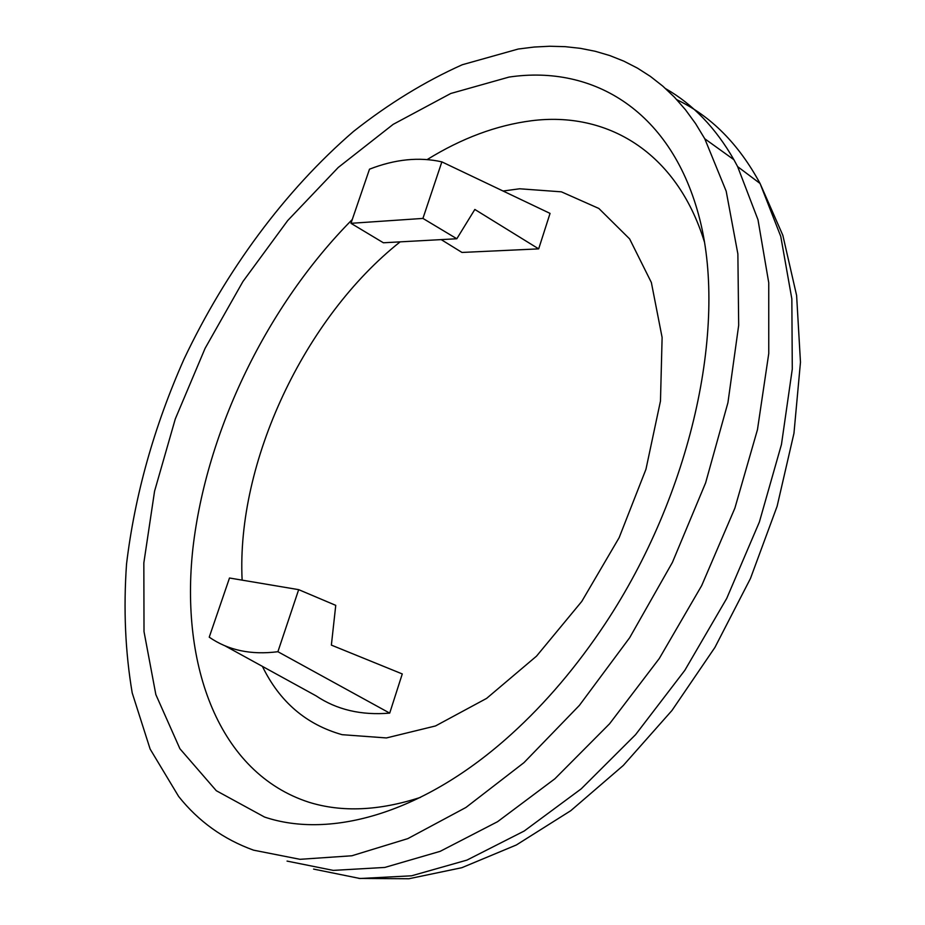 <?xml version="1.0" encoding="UTF-8"?>
<svg xmlns="http://www.w3.org/2000/svg" width="925" height="925" viewBox="0 0 925 925"><rect width="100%" height="100%" fill="white"/><g stroke="black" fill="none" stroke-linecap="round" stroke-linejoin="round"><path stroke-width="1.39" d="M287.051 861.094L333.278 870.39L384.788 867.442L440.173 851.335L497.581 821.689L554.861 778.804L609.587 723.766L659.305 658.484L701.705 585.571L734.878 508.16L757.459 429.686L768.756 353.523L768.744 282.715L758.003 219.792L737.63 166.627L733.895 159.701C715.673 127.939 692.964 104.294 665.769 88.754M253.577 850.168L299.966 859.313L351.858 855.775L407.821 838.617L465.946 807.456L523.978 762.639L579.408 705.37L629.682 637.683L672.417 562.388L705.625 482.85L727.94 402.641L738.682 325.299L737.872 253.959L726.183 191.174L704.781 138.785L695.554 123.568L685.437 109.717L674.498 97.241L662.809 86.141L650.425 76.428L637.418 68.103L623.843 61.154L609.772 55.558L595.272 51.291L580.391 48.343L565.198 46.666L549.739 46.25L534.072 47.048L518.254 49.025L462.28 64.738C424.933 81.458 388.697 103.681 353.547 131.408C284.784 190.712 225.966 270.678 184.075 358.993C154.047 426.656 134.865 494.991 126.54 563.984C123.383 609.066 125.28 652.044 132.206 692.906L150.127 749.053L178.629 796.437C198.459 821.365 223.434 839.276 253.577 850.168M264.527 817.041C330.722 839.38 424.54 813.11 511.548 734.034C545.669 703.116 576.888 666.335 605.216 623.693C691.333 493.777 727.154 328.259 699.982 220.127C672.764 111.497 593.815 64.438 508.993 77.087L450.776 93.483L393.171 124.355L338.249 167.46L287.687 220.578L242.905 281.57L205.084 348.367L175.299 418.933L154.567 491.187L143.838 562.897L144.011 631.625L155.851 694.594L179.912 748.741L216.3 790.713L264.527 817.041M352.263 219.526C267.371 305.169 206.46 430.356 192.909 548.352C179.97 665.538 218.855 773.184 309.042 802.276C341.961 812.462 379.1 810.832 420.47 797.385M704.434 241.98C676.51 151.307 606.407 111.093 531.401 120.759C496.459 125.28 461.737 138.207 427.234 159.539M503.073 191.024L519.596 188.781L561.406 191.833L598.868 208.472L629.624 238.916L651.362 282.507L662.115 337.498L660.473 401.045L645.951 469.287L619.149 537.656L581.79 601.4L536.535 656.126L486.619 698.387L435.513 725.952L386.43 737.942L342.123 734.681C306.175 724.541 279.616 701.774 262.411 666.382M242.13 580.137C236.291 462.419 304.475 317.691 400.143 241.864M441.19 239.61L461.968 252.444L538.674 248.871L550.051 213.398L441.861 161.875C419.279 156.753 395.16 159.192 369.503 169.183L350.968 223.318L383.389 242.778L456.823 238.754L474.837 209.455L538.674 248.871M389.703 713.117L277.905 651.709C251.08 655.154 228.186 650.31 209.235 637.175L229.492 578.009L298.671 589.653L335.752 605.355L331.37 645.107L402.271 673.943L389.703 713.117C361.27 715.511 336.712 709.753 316.015 695.82L224.706 645.673M441.861 161.875L422.933 218.416L456.823 238.754M350.968 223.318L422.933 218.416M298.671 589.653L277.905 651.709M676.857 99.727C710.943 116.064 738.682 143.988 760.072 183.485L780.758 236.407L791.846 298.891L792.286 369.075L781.463 444.451L759.379 522.012L726.715 598.429L684.812 670.347L635.556 734.681L581.212 788.852L524.209 831.02L466.952 860.1L411.602 875.802L359.998 878.507L313.575 869.084M737.63 166.627L760.072 183.485L782.839 235.308L796.61 295.468L800.472 362.184L793.962 433.27L777.116 506.264L750.441 578.53L714.921 647.431L671.978 710.469L623.288 765.461L570.771 810.693L516.335 844.987L461.818 867.708L408.873 878.75L358.912 878.426M704.781 138.785L733.895 159.701"/></g></svg>

